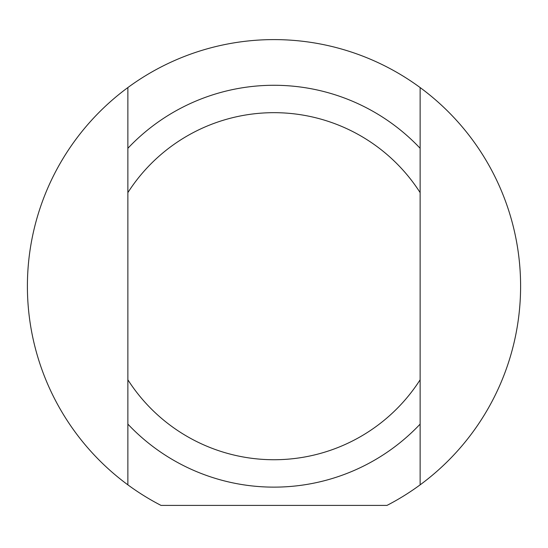 <?xml version="1.0" encoding="UTF-8"?>
<svg xmlns="http://www.w3.org/2000/svg" width="548" height="548" viewBox="0 0 548 548"><rect width="100%" height="100%" fill="white"/><g stroke="black" fill="none" stroke-linecap="round" stroke-linejoin="round"><path stroke-width="0.82" d="M420.131 148.296L420.131 87.564A246.6 246.6 0 0 1 420.131 484.843L420.131 148.296A200.931 200.931 0 0 0 127.869 148.296L127.869 484.843A246.6 246.6 0 0 1 127.869 87.564L127.869 148.296M420.131 379.791A173.531 173.531 0 0 1 127.869 379.791M127.869 424.111A200.931 200.931 0 0 0 420.131 424.111M386.97 505.407A246.6 246.6 0 0 0 420.131 484.843A246.6 246.6 0 0 1 386.97 505.407L161.03 505.407A246.6 246.6 0 0 1 127.869 484.843M127.869 87.564A246.6 246.6 0 0 1 420.131 87.564M127.869 192.615A173.531 173.531 0 0 1 420.131 192.615"/></g></svg>
